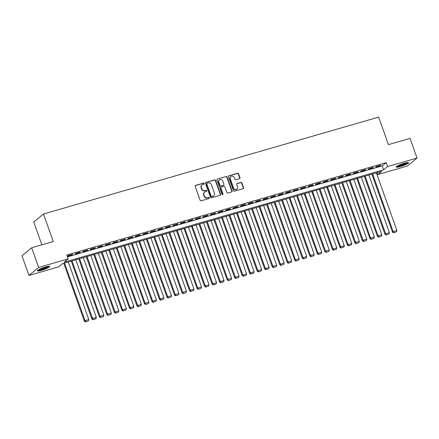 <?xml version="1.0" encoding="UTF-8"?>
<svg xmlns="http://www.w3.org/2000/svg" width="439" height="439" viewBox="0 0 439 439"><rect width="100%" height="100%" fill="white"/><g stroke="black" fill="none" stroke-linecap="round" stroke-linejoin="round"><path stroke-width="0.66" d="M204.19 183.486A0.582 0.532 50.6 0 0 203.482 183.096L195.64 185.362A0.829 0.757 50.6 0 0 195.179 186.345L200.129 200.239A0.829 0.757 50.6 0 0 201.139 200.799L208.975 198.532A0.582 0.532 50.6 0 0 209.299 197.841A0.582 0.532 50.6 0 0 208.591 197.451L207.576 197.742A2.65 2.425 50.6 0 1 204.338 195.953L203.926 194.801A2.65 2.425 50.6 0 1 205.408 191.645L206.418 191.355A0.582 0.532 50.6 0 0 206.742 190.663A0.582 0.532 50.6 0 0 206.034 190.274L205.024 190.564A2.65 2.425 50.6 0 1 201.781 188.775L201.369 187.618A2.65 2.425 50.6 0 1 202.851 184.468L203.866 184.171A0.582 0.532 50.6 0 0 204.19 183.486M203.888 184.166A0.582 0.532 50.6 0 0 203.219 183.31L195.377 185.576A0.829 0.757 50.6 0 0 195.273 185.615M209.002 198.521A0.582 0.532 50.6 0 0 208.327 197.665L207.576 197.742M206.445 191.344A0.582 0.532 50.6 0 0 205.77 190.488L205.024 190.564M400.363 166.557A6.585 0.971 -19.6 0 1 396.214 167.078A6.585 0.971 -19.6 0 1 404.467 163.182A6.585 0.971 -19.6 0 1 408.616 162.66A6.585 0.971 -19.6 0 1 400.363 166.557M41.535 270.309A6.585 0.971 -19.6 0 1 37.386 270.83A6.585 0.971 -19.6 0 1 45.64 266.934A6.585 0.971 -19.6 0 1 49.788 266.413A6.585 0.971 -19.6 0 1 41.535 270.309M239.513 178.678A0.829 0.757 50.6 0 0 239.974 177.691L238.591 173.795A0.829 0.757 50.6 0 0 237.576 173.235L228.873 175.754A0.829 0.757 50.6 0 0 228.412 176.736L233.356 190.63A0.829 0.757 50.6 0 0 234.371 191.19L243.074 188.671A0.829 0.757 50.6 0 0 243.535 187.689L241.862 182.981A0.829 0.757 50.6 0 0 240.846 182.421L237.12 183.497A0.829 0.757 50.6 0 0 236.659 184.484L237.488 186.816A2.217 2.025 50.6 0 1 236.923 189.099A2.217 2.025 50.6 0 1 233.543 187.958L230.288 178.81A2.217 2.025 50.6 0 1 230.854 176.527A2.217 2.025 50.6 0 1 234.234 177.669L234.777 179.194A0.829 0.757 50.6 0 0 235.787 179.754L239.513 178.678M28.952 275.445L21.95 255.789L31.685 247.783L53.289 241.538L43.488 214.018L378.643 117.109L388.444 144.629L410.048 138.384L417.05 158.04L407.315 166.046L377.82 174.574L381.765 171.331L62.393 263.674L58.447 266.917L28.952 275.445L38.687 267.444L68.182 258.917L64.231 262.16L383.609 169.816L387.555 166.573L417.05 158.04M31.685 247.783L38.687 267.444M67.458 256.892L382.21 165.882L386.155 162.639L66.783 254.982L68.182 258.917M386.155 162.639L387.555 166.573M215.648 180.429A0.829 0.757 50.6 0 0 214.638 179.869L205.929 182.383A0.829 0.757 50.6 0 0 205.468 183.37L210.418 197.265A0.829 0.757 50.6 0 0 211.428 197.819L220.131 195.306A0.829 0.757 50.6 0 0 220.597 194.318L215.648 180.429L215.384 180.643A0.829 0.757 50.6 0 0 214.375 180.083L205.671 182.602A0.829 0.757 50.6 0 0 205.562 182.64M217.404 179.068L226.107 176.549A0.829 0.757 50.6 0 1 227.117 177.109L232.066 191.003A0.829 0.757 50.6 0 1 231.605 191.991L227.879 193.067A0.829 0.757 50.6 0 1 226.864 192.507L224.861 186.871A0.829 0.757 50.6 0 0 223.846 186.312L221.377 187.03A0.829 0.757 50.6 0 0 220.91 188.013L223.001 193.879A0.582 0.532 50.6 0 1 222.853 194.477A0.582 0.532 50.6 0 1 221.969 194.181L216.937 180.05A0.829 0.757 50.6 0 1 217.404 179.068L226.107 176.549M72.764 254.269L68.254 255.575L67.595 256.113L72.106 254.812L72.764 254.269M80.277 252.096L75.771 253.402L75.113 253.94L79.618 252.639L80.277 252.096M87.795 249.923L83.284 251.229L82.625 251.766L87.136 250.466L87.795 249.923M95.307 247.75L90.796 249.056L90.143 249.593L94.648 248.293L95.307 247.75M102.825 245.577L98.314 246.883L97.656 247.42L102.166 246.12L102.825 245.577M110.337 243.404L105.826 244.71L105.168 245.253L109.679 243.947L110.337 243.404M117.85 241.231L113.344 242.537L112.686 243.08L117.191 241.774L117.85 241.231M125.367 239.063L120.857 240.363L120.198 240.907L124.709 239.601L125.367 239.063M132.88 236.89L128.375 238.19L127.716 238.734L132.221 237.428L132.88 236.89M140.398 234.717L135.887 236.017L135.228 236.561L139.739 235.255L140.398 234.717M147.91 232.544L143.399 233.844L142.746 234.388L147.252 233.082L147.91 232.544M155.422 230.371L150.917 231.671L150.259 232.215L154.769 230.909L155.422 230.371M162.94 228.198L158.43 229.498L157.771 230.041L162.282 228.735L162.94 228.198M170.453 226.025L165.947 227.325L165.289 227.868L169.794 226.562L170.453 226.025M177.971 223.852L173.46 225.152L172.801 225.695L177.312 224.389L177.971 223.852M185.483 221.679L180.972 222.979L180.319 223.522L184.824 222.216L185.483 221.679M193.001 219.505L188.49 220.806L187.832 221.349L192.342 220.043L193.001 219.505M200.513 217.332L196.003 218.638L195.344 219.176L199.855 217.87L200.513 217.332M208.026 215.159L203.52 216.465L202.862 217.003L207.373 215.703L208.026 215.159M215.544 212.986L211.033 214.292L210.374 214.83L214.885 213.53L215.544 212.986M223.056 210.813L218.551 212.119L217.892 212.657L222.397 211.357L223.056 210.813M230.574 208.64L226.063 209.946L225.405 210.484L229.915 209.183L230.574 208.64M238.086 206.467L233.575 207.773L232.922 208.311L237.428 207.01L238.086 206.467M245.599 204.294L241.093 205.6L240.435 206.138L244.946 204.837L245.599 204.294M253.116 202.121L248.606 203.427L247.947 203.965L252.458 202.664L253.116 202.121M260.629 199.948L256.124 201.254L255.465 201.792L259.97 200.491L260.629 199.948M268.147 197.775L263.636 199.081L262.977 199.619L267.488 198.318L268.147 197.775M275.659 195.602L271.154 196.908L270.495 197.446L275.001 196.145L275.659 195.602M283.177 193.429L278.666 194.735L278.008 195.278L282.518 193.972L283.177 193.429M290.689 191.256L286.179 192.562L285.52 193.105L290.031 191.799L290.689 191.256M298.202 189.083L293.696 190.389L293.038 190.932L297.549 189.626L298.202 189.083M305.72 186.915L301.209 188.216L300.55 188.759L305.061 187.453L305.72 186.915M313.232 184.742L308.727 186.043L308.068 186.586L312.573 185.28L313.232 184.742M320.75 182.569L316.239 183.87L315.581 184.413L320.091 183.107L320.75 182.569M328.262 180.396L323.752 181.697L323.099 182.24L327.604 180.934L328.262 180.396M335.78 178.223L331.269 179.524L330.611 180.067L335.122 178.761L335.78 178.223M343.293 176.05L338.782 177.351L338.123 177.894L342.634 176.588L343.293 176.05M350.805 173.877L346.3 175.177L345.641 175.721L350.146 174.415L350.805 173.877M358.323 171.704L353.812 173.004L353.154 173.548L357.664 172.242L358.323 171.704M365.835 169.531L361.33 170.831L360.671 171.375L365.177 170.069L365.835 169.531M373.353 167.358L368.842 168.658L368.184 169.202L372.695 167.896L373.353 167.358M375.702 167.029L380.207 165.722L380.865 165.185L376.355 166.491L375.702 167.029M43.488 214.018L33.754 222.019L41.881 244.836M377.139 172.664L377.82 174.574M382.21 165.882L383.609 169.816M72.106 254.812L71.991 254.494M79.618 252.639L79.508 252.321M87.136 250.466L87.021 250.148M94.648 248.293L94.539 247.975M102.166 246.12L102.051 245.802M109.679 243.947L109.563 243.629M117.191 241.774L117.081 241.455M124.709 239.601L124.594 239.282M132.221 237.428L132.112 237.109M139.739 235.255L139.624 234.936M147.252 233.082L147.142 232.763M154.769 230.909L154.654 230.59M162.282 228.735L162.167 228.417M169.794 226.562L169.684 226.244M177.312 224.389L177.197 224.071M184.824 222.216L184.715 221.898M192.342 220.043L192.227 219.73M199.855 217.87L199.74 217.557M207.373 215.703L207.257 215.384M214.885 213.53L214.77 213.211M222.397 211.357L222.288 211.038M229.915 209.183L229.8 208.865M237.428 207.01L237.318 206.692M244.946 204.837L244.83 204.519M252.458 202.664L252.343 202.346M259.97 200.491L259.861 200.173M267.488 198.318L267.373 198M275.001 196.145L274.891 195.827M282.518 193.972L282.403 193.654M290.031 191.799L289.921 191.481M297.549 189.626L297.433 189.308M305.061 187.453L304.946 187.135M312.573 185.28L312.464 184.962M320.091 183.107L319.976 182.789M327.604 180.934L327.494 180.616M335.122 178.761L335.006 178.443M342.634 176.588L342.519 176.269M350.146 174.415L350.037 174.096M357.664 172.242L357.549 171.923M365.177 170.069L365.067 169.756M372.695 167.896L372.579 167.583M380.207 165.722L380.097 165.41M202.044 184.89L201.781 185.104A2.65 2.425 50.6 0 0 201.106 187.837L201.369 187.618M204.761 190.784A2.65 2.425 50.6 0 1 201.517 188.995L201.106 187.837M204.601 192.068L204.338 192.282A2.65 2.425 50.6 0 0 203.663 195.015L203.926 194.801M207.312 197.962A2.65 2.425 50.6 0 1 204.075 196.173L203.663 195.015M220.241 195.267A0.829 0.757 50.6 0 0 220.334 194.537L215.384 180.643M207.126 183.233A0.582 0.532 50.6 0 0 206.802 183.919L211.148 196.118A0.582 0.532 50.6 0 0 211.856 196.507L212.926 196.195A2.65 2.425 50.6 0 0 214.408 193.045L211.439 184.709A2.65 2.425 50.6 0 0 208.196 182.92L207.126 183.233M206.95 183.321L206.687 183.54A0.582 0.532 50.6 0 0 206.539 184.139L206.802 183.919M213.727 195.778L213.464 195.992A2.65 2.425 50.6 0 1 212.663 196.414L211.593 196.721A0.582 0.532 50.6 0 1 210.885 196.332L206.539 184.139M231.71 191.947A0.829 0.757 50.6 0 0 231.803 191.217L226.853 177.329A0.829 0.757 50.6 0 0 225.844 176.769M221.124 187.162L220.861 187.376A0.829 0.757 50.6 0 0 220.652 188.232L222.738 194.098L223.001 193.879M222.705 194.559A0.582 0.532 50.6 0 0 222.738 194.098M222.776 181.027A2.217 2.025 50.6 0 0 219.396 179.886A2.217 2.025 50.6 0 0 218.831 182.169L219.977 185.39A0.829 0.757 50.6 0 0 220.993 185.949L223.462 185.231A0.829 0.757 50.6 0 0 223.923 184.248L222.776 181.027M219.396 179.886L219.132 180.1A2.217 2.025 50.6 0 0 218.567 182.383L218.831 182.169M223.714 185.099L223.451 185.318A0.829 0.757 50.6 0 1 223.199 185.45L220.729 186.163A0.829 0.757 50.6 0 1 219.714 185.604L218.567 182.383M230.854 176.527L230.59 176.747A2.217 2.025 50.6 0 0 230.025 179.03L230.288 178.81M236.923 189.099L236.659 189.313A2.217 2.025 50.6 0 1 233.279 188.172L230.025 179.03M243.179 188.633A0.829 0.757 50.6 0 0 243.272 187.903L241.598 183.195A0.829 0.757 50.6 0 0 240.583 182.635L236.857 183.711A0.829 0.757 50.6 0 0 236.753 183.754M239.617 178.635A0.829 0.757 50.6 0 0 239.71 177.91L238.328 174.009A0.829 0.757 50.6 0 0 237.312 173.449L228.609 175.968A0.829 0.757 50.6 0 0 228.505 176.006M63.759 263.279L84.381 321.194L85.04 320.657L64.533 263.054M68.286 261.968L88.799 319.57L88.404 320.914L85.506 321.891L88.404 320.914M85.77 321.677L85.04 320.657L88.799 319.57M85.506 321.891L84.381 321.194M48.691 266.259A5.696 0.845 -19.6 0 1 41.584 269.453A5.696 0.845 -19.6 0 1 38.138 270.018M39.033 269.497A5.273 0.779 160.4 0 0 41.579 268.948A5.273 0.779 160.4 0 0 47.67 266.424M37.666 270.364A6.541 0.966 160.4 0 0 41.326 269.667A6.541 0.966 160.4 0 0 49.278 266.232M396.494 166.611A6.541 0.966 160.4 0 0 402.514 165.152A6.541 0.966 160.4 0 0 408.1 162.479M407.518 162.507A5.696 0.845 -19.6 0 1 402.47 165.031A5.696 0.845 -19.6 0 1 396.966 166.266M397.86 165.744A5.273 0.779 160.4 0 0 402.311 164.581A5.273 0.779 160.4 0 0 406.498 162.671M71.272 261.106L91.899 319.021L92.558 318.484L72.045 260.881M75.804 259.795L96.311 317.397L95.916 318.741L93.024 319.718L95.916 318.741M93.287 319.504L92.558 318.484L96.311 317.397M93.024 319.718L91.899 319.021M78.79 258.933L99.412 316.848L100.07 316.31L79.558 258.708M83.317 257.622L103.829 315.224L103.428 316.568L100.536 317.545L103.428 316.568M100.8 317.331L100.07 316.31L103.829 315.224M100.536 317.545L99.412 316.848M86.302 256.76L106.929 314.675L107.582 314.137L87.076 256.535M90.829 255.449L111.341 313.051L110.946 314.395L108.054 315.372L110.946 314.395M108.312 315.158L107.582 314.137L111.341 313.051M108.054 315.372L106.929 314.675M93.82 254.587L114.442 312.502L115.1 311.964L94.588 254.362M98.347 253.276L118.859 310.878L118.459 312.222L115.567 313.199L118.459 312.222M115.83 312.985L115.1 311.964L118.859 310.878M115.567 313.199L114.442 312.502M101.332 252.414L121.954 310.329L122.613 309.791L102.106 252.189M105.859 251.103L126.372 308.705L125.977 310.049L123.079 311.026L125.977 310.049M123.343 310.812L122.613 309.791L126.372 308.705M123.079 311.026L121.954 310.329M108.85 250.241L129.472 308.156L130.131 307.618L109.618 250.016M113.377 248.929L133.884 306.532L133.489 307.876L130.597 308.853L133.489 307.876M130.86 308.639L130.131 307.618L133.884 306.532M130.597 308.853L129.472 308.156M116.362 248.068L136.984 305.983L137.643 305.445L117.131 247.843M120.89 246.756L141.402 304.359L141.001 305.703L138.109 306.68L141.001 305.703M138.373 306.466L137.643 305.445L141.402 304.359M138.109 306.68L136.984 305.983M123.875 245.895L144.502 303.81L145.161 303.272L124.649 245.67M128.407 244.583L148.914 302.186L148.519 303.536L145.627 304.507L148.519 303.536M145.891 304.293L145.161 303.272L148.914 302.186M145.627 304.507L144.502 303.81M131.393 243.722L152.015 301.642L152.673 301.099L132.161 243.502M135.92 242.416L156.432 300.013L156.032 301.363L153.14 302.339L156.032 301.363M153.403 302.12L152.673 301.099L156.432 300.013M153.14 302.339L152.015 301.642M138.905 241.549L159.527 299.469L160.186 298.926L139.679 241.329M143.432 240.243L163.945 297.84L163.549 299.189L160.652 300.166L163.549 299.189M160.915 299.947L160.186 298.926L163.945 297.84M160.652 300.166L159.527 299.469M146.423 239.376L167.045 297.296L167.703 296.753L147.191 239.156M150.95 238.07L171.457 295.666L171.062 297.016L168.17 297.993L171.062 297.016M168.433 297.774L167.703 296.753L171.457 295.666M168.17 297.993L167.045 297.296M153.935 237.203L174.557 295.123L175.216 294.58L154.709 236.983M158.463 235.897L178.975 293.493L178.58 294.843L175.682 295.82L178.58 294.843M175.946 295.601L175.216 294.58L178.975 293.493M175.682 295.82L174.557 295.123M161.448 235.03L182.075 292.95L182.734 292.407L162.221 234.81M165.98 233.724L186.487 291.32L186.092 292.67L183.2 293.647L186.092 292.67M183.464 293.428L182.734 292.407L186.487 291.32M183.2 293.647L182.075 292.95M168.966 232.857L189.588 290.777L190.246 290.234L169.734 232.637M173.493 231.551L194.005 289.147L193.604 290.497L190.713 291.474L193.604 290.497M190.976 291.255L190.246 290.234L194.005 289.147M190.713 291.474L189.588 290.777M176.478 230.684L197.106 288.604L197.759 288.061L177.252 230.464M181.011 229.377L201.517 286.974L201.122 288.324L198.23 289.301L201.122 288.324M198.494 289.081L197.759 288.061L201.517 286.974M198.23 289.301L197.106 288.604M183.996 228.51L204.618 286.431L205.276 285.888L184.764 228.291M188.523 227.204L209.035 284.801L208.635 286.151L205.743 287.128L208.635 286.151M206.006 286.908L205.276 285.888L209.035 284.801M205.743 287.128L204.618 286.431M191.508 226.337L212.13 284.258L212.789 283.715L192.282 226.118M196.035 225.031L216.548 282.628L216.153 283.978L213.255 284.955L216.153 283.978M213.519 284.735L212.789 283.715L216.548 282.628M213.255 284.955L212.13 284.258M199.026 224.17L219.648 282.085L220.307 281.542L199.794 223.945M203.553 222.858L224.06 280.455L223.665 281.805L220.773 282.782L223.665 281.805M221.036 282.568L220.307 281.542L224.06 280.455M220.773 282.782L219.648 282.085M206.539 221.997L227.161 279.912L227.819 279.369L207.312 221.772M211.066 220.685L231.578 278.282L231.183 279.632L228.285 280.609L231.183 279.632M228.549 280.395L227.819 279.369L231.578 278.282M228.285 280.609L227.161 279.912M214.051 219.824L234.678 277.739L235.337 277.196L214.825 219.599M218.584 218.512L239.09 276.109L238.695 277.459L235.803 278.436L238.695 277.459M236.067 278.222L235.337 277.196L239.09 276.109M235.803 278.436L234.678 277.739M221.569 217.651L242.191 275.566L242.849 275.023L222.337 217.426M226.096 216.339L246.608 273.941L246.208 275.286L243.316 276.263L246.208 275.286M243.579 276.049L242.849 275.023L246.608 273.941M243.316 276.263L242.191 275.566M229.081 215.478L249.709 273.393L250.362 272.855L229.855 215.253M233.608 214.166L254.121 271.768L253.726 273.113L250.834 274.09L253.726 273.113M251.092 273.876L250.362 272.855L254.121 271.768M250.834 274.09L249.709 273.393M236.599 213.305L257.221 271.22L257.88 270.682L237.367 213.08M241.126 211.993L261.639 269.595L261.238 270.94L258.346 271.917L261.238 270.94M258.609 271.703L257.88 270.682L261.639 269.595M258.346 271.917L257.221 271.22M244.111 211.132L264.733 269.047L265.392 268.509L244.885 210.907M248.639 209.82L269.151 267.422L268.756 268.767L265.858 269.744L268.756 268.767M266.122 269.53L265.392 268.509L269.151 267.422M265.858 269.744L264.733 269.047M251.629 208.959L272.251 266.874L272.91 266.336L252.398 208.734M256.156 207.647L276.663 265.249L276.268 266.594L273.376 267.57L276.268 266.594M273.64 267.356L272.91 266.336L276.663 265.249M273.376 267.57L272.251 266.874M259.142 206.785L279.764 264.701L280.422 264.163L259.91 206.56M263.669 205.474L284.181 263.076L283.781 264.421L280.889 265.397L283.781 264.421M281.152 265.183L280.422 264.163L284.181 263.076M280.889 265.397L279.764 264.701M266.654 204.612L287.282 262.527L287.935 261.99L267.428 204.387M271.187 203.301L291.694 260.903L291.298 262.248L288.407 263.224L291.298 262.248M288.67 263.01L287.935 261.99L291.694 260.903M288.407 263.224L287.282 262.527M274.172 202.439L294.794 260.354L295.452 259.817L274.94 202.214M278.699 201.128L299.211 258.73L298.811 260.075L295.919 261.051L298.811 260.075M296.182 260.837L295.452 259.817L299.211 258.73M295.919 261.051L294.794 260.354M281.684 200.266L302.306 258.181L302.965 257.644L282.458 200.041M286.212 198.955L306.724 256.557L306.329 257.902L303.431 258.878L306.329 257.902M303.695 258.664L302.965 257.644L306.724 256.557M303.431 258.878L302.306 258.181M289.202 198.093L309.824 256.008L310.483 255.471L289.97 197.868M293.729 196.782L314.236 254.384L313.841 255.728L310.949 256.705L313.841 255.728M311.213 256.491L310.483 255.471L314.236 254.384M310.949 256.705L309.824 256.008M296.715 195.92L317.337 253.835L317.995 253.298L297.488 195.695M301.242 194.609L321.754 252.211L321.359 253.555L318.462 254.532L321.359 253.555M318.725 254.318L317.995 253.298L321.754 252.211M318.462 254.532L317.337 253.835M304.227 193.747L324.855 251.662L325.513 251.124L305.001 193.522M308.76 192.441L329.266 250.038L328.871 251.388L325.979 252.365L328.871 251.388M326.243 252.145L325.513 251.124L329.266 250.038M325.979 252.365L324.855 251.662M311.745 191.574L332.367 249.495L333.025 248.951L312.513 191.355M316.272 190.268L336.784 247.865L336.384 249.215L333.492 250.192L336.384 249.215M333.755 249.972L333.025 248.951L336.784 247.865M333.492 250.192L332.367 249.495M319.257 189.401L339.885 247.322L340.538 246.778L320.031 189.182M323.79 188.095L344.297 245.692L343.902 247.042L341.01 248.019L343.902 247.042M341.268 247.799L340.538 246.778L344.297 245.692M341.01 248.019L339.885 247.322M326.775 187.228L347.397 245.149L348.056 244.605L327.543 187.009M331.302 185.922L351.815 243.519L351.414 244.869L348.522 245.845L351.414 244.869M348.786 245.626L348.056 244.605L351.815 243.519M348.522 245.845L347.397 245.149M334.288 185.055L354.91 242.976L355.568 242.432L335.061 184.835M338.815 183.749L359.327 241.346L358.932 242.696L356.034 243.672L358.932 242.696M356.298 243.453L355.568 242.432L359.327 241.346M356.034 243.672L354.91 242.976M341.805 182.882L362.427 240.802L363.086 240.259L342.574 182.662M346.333 181.576L366.839 239.173L366.444 240.523L363.552 241.499L366.444 240.523M363.816 241.28L363.086 240.259L366.839 239.173M363.552 241.499L362.427 240.802M349.318 180.709L369.94 238.629L370.598 238.086L350.086 180.489M353.845 179.403L374.357 237L373.957 238.35L371.065 239.326L373.957 238.35M371.328 239.107L370.598 238.086L374.357 237M371.065 239.326L369.94 238.629M356.83 178.536L377.458 236.456L378.116 235.913L357.604 178.316M361.363 177.23L381.87 234.827L381.475 236.177L378.583 237.153L381.475 236.177M378.846 236.934L378.116 235.913L381.87 234.827M378.583 237.153L377.458 236.456M364.348 176.363L384.97 234.283L385.629 233.74L365.116 176.143M368.875 175.057L389.388 232.654L388.987 234.003L386.095 234.98L388.987 234.003M386.358 234.761L385.629 233.74L389.388 232.654M386.095 234.98L384.97 234.283M371.86 174.19L392.482 232.11L393.141 231.567L372.634 173.97M376.388 172.884L396.9 230.48L396.505 231.83L393.607 232.807L396.505 231.83M393.871 232.588L393.141 231.567L396.9 230.48M393.607 232.807L392.482 232.11"/></g></svg>
